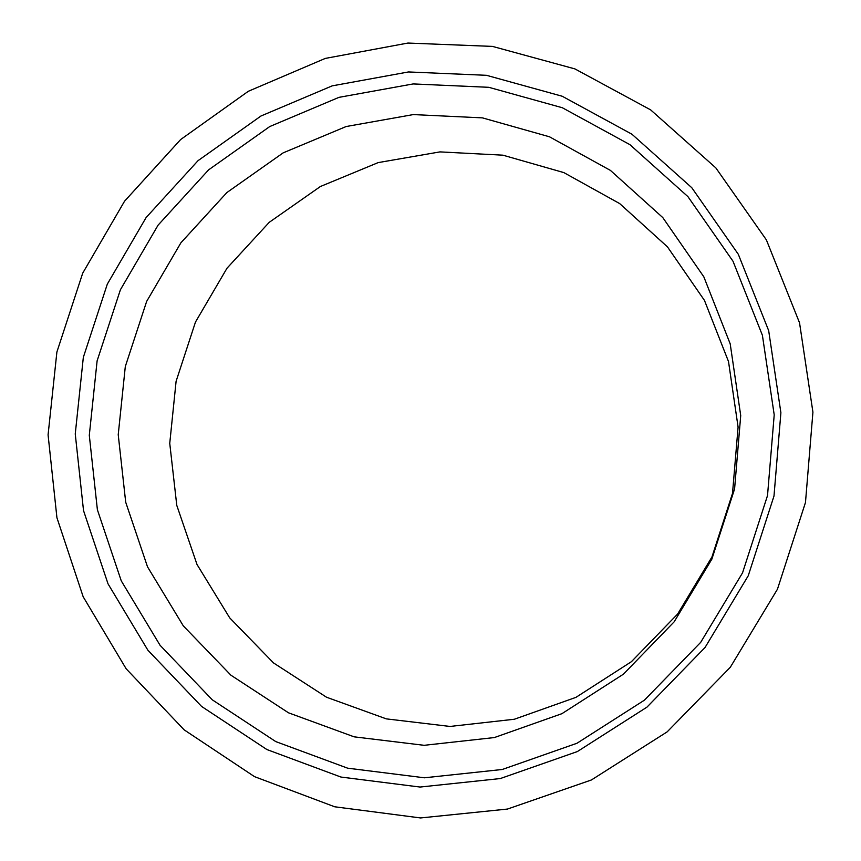 <?xml version="1.0" encoding="UTF-8"?>
<svg xmlns="http://www.w3.org/2000/svg" width="861" height="861" viewBox="0 0 861 861"><rect width="100%" height="100%" fill="white"/><g stroke="black" fill="none" stroke-linecap="round" stroke-linejoin="round"><path stroke-width="1.29" d="M486.465 75.305L408.512 71.947L332.185 85.863L260.98 115.998L198.052 160.652L146.101 217.575L107.313 284.13L83.334 357.337L75.251 433.955L83.528 510.605L108.023 583.833L147.888 650.206L201.592 706.44L266.91 749.554L340.902 777.042L420.028 787.051L500.284 778.559L577.354 751.567L646.955 707.139L705.051 647.483L748.241 575.772L773.996 496.011L780.895 412.742L768.679 330.656L738.318 254.296L691.781 187.709L631.942 134.219L562.233 96.249L486.465 75.305M488.79 87.305L413.108 83.937L338.954 97.358L269.762 126.545L208.599 169.865L158.101 225.13L120.4 289.77L97.11 360.877L89.296 435.311L97.39 509.755L121.261 580.863L160.06 645.276L212.29 699.821L275.757 741.59L347.618 768.173L424.408 777.795L502.254 769.486L576.978 743.258L644.415 700.165L700.703 642.328L742.548 572.834L767.517 495.559L774.211 414.862L762.405 335.295L733.012 261.249L687.928 196.631L629.918 144.659L562.319 107.733L488.79 87.305M386.331 718.87L450.012 726.447L514.351 719.247L575.944 697.356L631.404 661.7L677.629 614.044L711.982 556.906L732.507 493.407L738.092 427.067L728.514 361.555L704.47 300.424L667.469 246.881L619.694 203.594L563.837 172.598L502.889 155.174L439.982 151.891L378.173 162.6L320.389 186.514L269.235 222.321L226.992 268.223L195.479 322.036L176.096 381.305L169.746 443.35L176.774 505.364L197.008 564.472L229.704 617.864L273.507 662.916L326.523 697.227L386.331 718.87M354.119 736.833L424.161 745.314L494.386 737.554L561.921 713.672L623.429 674.174L674.185 621.793L711.843 559.176L734.584 488.94L740.718 415.583L730.203 343.862L703.824 276.811L662.809 217.607L610.427 170.403L549.479 136.791L482.451 117.871L413.345 114.578L346.144 126.535L283.161 152.86L226.895 192.541L180.907 242.791L146.65 301.415L125.308 366.538L118.226 434.708L125.706 502.221L147.522 566.839L183.307 625.872L230.931 675.207L288.478 712.8L354.119 736.833M492.46 46.397L407.953 43.05L325.275 58.419L248.334 91.277L180.638 139.547L124.544 201.216L82.699 273.185L56.891 352.02L48.076 434.891L56.934 517.762L83.173 596.759L126.147 668.771L184.136 729.837L254.522 776.654L334.725 806.789L420.566 817.95L507.473 809.06L591.41 779.969L667.178 731.85L730.3 667.275L777.44 589.236L805.476 502.48L812.924 412.161L799.535 322.8L766.376 239.875L715.814 167.863L650.625 109.864L574.911 68.902L492.46 46.397"/></g></svg>
